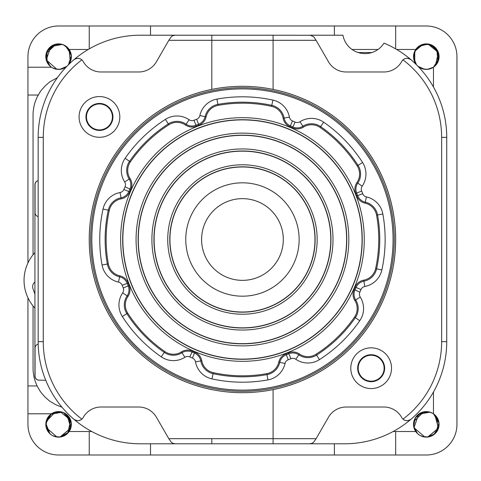 <?xml version="1.0" encoding="UTF-8"?>
<svg xmlns="http://www.w3.org/2000/svg" width="481" height="481" viewBox="0 0 481 481"><rect width="100%" height="100%" fill="white"/><g stroke="black" fill="none" stroke-linecap="round" stroke-linejoin="round"><path stroke-width="0.72" d="M371.789 52.555L358.249 52.555M48.401 432.052L50.89 434.547M59.915 437.061L68.609 432.275L71.248 422.715L63.576 412.608M59.494 411.622L55.339 412.013L46.122 421.596M46.116 427.104L47.084 429.9M60.816 436.928L67.899 433.098M68.218 415.975L66.408 414.267M61.484 411.922L57.738 411.622M51.124 414.003L48.876 416.077M46.236 427.597L46.783 429.22M67.779 433.225L70.641 420.141L60.209 411.694L57.804 411.616L61.784 412.001M56.782 411.718L53.114 412.824M52.05 413.389L49.405 415.488M48.461 416.582L46.477 420.322M45.972 426.316L46.91 429.515M47.571 430.814L50.451 434.199M56.445 436.946L58.586 437.127L63.131 436.291M60.221 437.025L70.785 428.132L67.087 414.832M62.296 412.139L53.397 412.692M56.085 411.838L51.437 413.78L45.857 423.394L49.916 433.73M55.074 436.634L60.654 436.958M59.686 437.079L63.384 436.195M68.29 432.659L70.406 429.19L71.068 427.044M71.284 423.027L70.563 419.925M70.196 419.041L67.695 415.41M62.74 412.283L54.509 412.259M45.827 424.813L46.687 428.992M47.018 429.755L49.369 433.195M53.686 436.147L58.586 437.127A12.771 12.771 0 0 1 51.437 413.78A12.771 12.771 0 0 1 69.168 431.511A12.771 12.771 0 0 1 58.586 437.127L54.924 436.592M57.215 411.664L54.094 412.409M49.296 415.602L46.861 419.318M46.843 419.348L46.008 426.527M46.97 429.647L49.266 433.08M53.644 436.135L57.642 437.091M58.898 437.121L62.656 436.459M67.202 433.784L70.28 429.491M70.424 419.57L68.284 416.053M63.45 412.554L59.65 411.634M59.313 411.61L54.846 412.151M49.693 415.199L47.986 417.243M46.681 419.757L45.966 422.45M46.723 429.082L48.858 432.623M53.096 435.888L56.956 437.025M67.544 433.459L69.511 430.976M70.268 429.521L69.108 417.123M47.018 429.761L48.485 432.166M49.543 433.369L51.9 435.239M52.465 435.564L56.704 436.988M70.25 429.551L71.182 426.449M70.683 420.268L69.09 417.099M68.074 415.812L65.861 413.864M65.608 413.696L62.253 412.127M59.037 411.598L55.381 412.001M50.98 414.105L48.142 417.021L46.326 420.809M47.288 418.422L46.032 422.035M46.23 427.573L56.95 437.025M69.414 431.126L71.116 426.815M71.29 425.643L71.35 424.026M71.344 423.785L70.996 421.35M70.923 421.055L68.945 416.889M68.825 416.732L67.292 415.013M60.582 411.748L56.355 411.79M66.137 434.656L68.705 432.148M69.396 431.162L71.014 427.29M71.176 422.204L65.5 413.624M60.895 411.802L56.235 411.808M51.305 413.876L46.212 421.212M46.038 426.689L49.994 433.802M59.975 437.049L70.797 428.102M71.242 422.667L67.063 414.814M62.241 412.127L50.625 414.375M416.119 432.052L418.608 434.547M427.645 437.055L434.902 433.802L438.822 426.894L437.133 431.126M438.726 421.404L433.76 413.997M435.497 433.225L439.009 423.039L433.459 413.78L431.295 412.608M427.212 411.622L423.058 412.013L413.84 421.596M413.834 427.104L414.802 429.9M418.843 414.003L416.6 416.065M415.043 418.344L413.943 421.17M413.756 426.707L414.502 429.22M427.904 411.694L425.523 411.616L429.503 412.001M424.501 411.718L420.833 412.824M419.769 413.389L417.123 415.488M416.179 416.582L414.195 420.322M415.289 430.814L418.169 434.199M424.164 436.946L426.304 437.127L430.85 436.291M427.94 437.025L438.504 428.132L434.806 414.832M430.014 412.139L421.603 412.488L415.229 418.007L413.684 426.298L417.634 433.73M422.793 436.634L428.373 436.958M427.405 437.079L431.102 436.195M436.008 432.659L438.125 429.19L438.786 427.044M439.003 423.027L438.281 419.925M437.914 419.041L435.413 415.41M430.459 412.283L422.228 412.259M413.546 424.813L414.406 428.992M414.736 429.755L417.087 433.195M421.404 436.147L426.304 437.127A12.771 12.771 0 0 1 417.28 415.331A12.771 12.771 0 0 1 438.516 428.096A12.771 12.771 0 0 1 426.304 437.127L422.643 436.592M430.88 412.439L427.952 411.7M424.933 411.664L421.957 412.355M417.015 415.602L414.58 419.318M414.562 419.348L413.726 426.527M414.688 429.647L416.438 432.461M421.362 436.135L425.348 437.091M426.617 437.121L430.375 436.459M434.92 433.784L437.999 429.491M438.143 419.57L436.002 416.053M431.168 412.554L427.368 411.634M427.032 411.61L422.565 412.151M417.412 415.199L415.704 417.243M414.4 419.757L413.684 422.45M414.442 429.082L416.576 432.623M420.815 435.888L424.976 437.055M435.263 433.459L437.229 430.976M437.987 429.521L436.826 417.123M414.736 429.761L416.203 432.166M417.261 433.369L419.618 435.239M420.184 435.564L424.422 436.988M433.88 434.638L438.9 426.449M438.401 420.268L433.579 413.864M433.327 413.696L429.972 412.127M426.755 411.598L423.1 412.001M418.698 414.105L413.979 427.675L424.873 437.049M434.169 434.421L437.097 431.186M438.642 421.055L436.664 416.889M436.544 416.732L435.01 415.013M428.3 411.748L424.074 411.79M433.856 434.656L436.423 432.148M437.115 431.162L438.732 427.29M438.894 422.204L434.121 414.261M428.613 411.802L423.953 411.808M423.803 411.838L413.931 421.212M413.756 426.689L415.728 431.511L393.151 431.511M427.693 437.049L438.516 428.102M438.961 422.667L434.782 414.814M429.96 412.127L418.344 414.375M427.579 69.342L433.459 67.22A12.771 12.771 0 0 1 426.304 69.408L430.85 68.573M434.139 66.727L438.822 59.175L437.133 63.408M438.726 53.686L431.295 44.889M427.212 43.903L423.058 44.294L414.712 51.293L414.802 62.181M428.535 69.21L433.459 67.22L438.888 58.814L436.598 49.08L427.994 43.987L418.344 46.657M433.796 66.985L435.618 65.38M435.912 48.232L434.127 46.549M429.202 44.204L425.457 43.903M418.843 46.284L416.594 48.359M415.289 63.095L416.486 64.797L413.756 58.971L414.502 61.502M427.904 43.975L425.523 43.897L429.503 44.282M424.501 43.999L420.833 45.106M419.769 45.671L417.123 47.769M416.179 48.864L414.195 52.603M413.69 58.598L414.628 61.796M424.164 69.228L428.373 69.24M436.706 64.051L438.997 55.213L434.806 47.114M430.014 44.42L421.993 44.625L415.668 49.579L413.558 57.323L416.486 64.797A12.771 12.771 0 0 1 415.728 49.489A12.771 12.771 0 0 1 435.335 47.613A12.771 12.771 0 0 1 433.459 67.22L438.672 59.812M422.793 68.915L426.304 69.408A12.771 12.771 0 0 1 418.031 66.366L424.669 69.306L420.815 68.17M427.405 69.36L431.102 68.476M436.008 64.941L438.125 61.472L438.786 59.325M439.003 55.309L438.281 52.207M437.914 51.323L435.413 47.691M430.459 44.565L422.222 44.541M413.546 57.095L414.406 61.273M416.203 64.448L414.442 61.364M421.404 68.428L426.304 69.408L422.643 68.873M435.497 65.506L438.359 52.429L427.946 43.975M424.933 43.945L421.813 44.691M417.015 47.884L414.58 51.599M414.562 51.629L413.726 58.808M414.688 61.929L416.438 64.743M421.362 68.416L425.348 69.372M426.617 69.402L430.375 68.741M434.92 66.065L437.999 61.772M438.143 51.852L436.002 48.334M431.168 44.835L427.368 43.915M427.032 43.891L422.565 44.432M417.412 47.481L415.704 49.525M414.4 52.038L413.684 54.732M435.263 65.741L437.229 63.258M437.987 61.802L436.82 49.393L438.401 52.549M417.261 65.65L419.618 67.52M420.184 67.845L424.422 69.27M433.88 66.919L438.9 58.73M435.792 48.094L433.579 46.146M433.327 45.978L429.972 44.408M426.755 43.879L423.1 44.282M418.698 46.386L415.728 49.489L396.675 49.489M415.007 50.703L413.75 54.317M413.949 59.854L416.486 64.797L413.678 58.544M434.169 66.703L437.097 63.468M438.642 53.337L436.664 49.17M436.544 49.014L435.01 47.294M428.3 44.03L424.104 44.066M433.856 66.937L436.297 64.592M437.115 63.444L438.732 59.572M438.894 54.485L433.219 45.905M428.613 44.084L423.953 44.09M423.803 44.12L415.728 49.489M427.693 69.33L431.679 68.224M48.401 64.334L51.437 67.22A12.771 12.771 0 0 1 49.561 47.613A12.771 12.771 0 0 1 69.168 49.489L63.576 44.889M59.878 69.342L66.865 66.366A12.771 12.771 0 0 1 58.586 69.408L63.131 68.573M88.215 49.489L69.168 49.489A12.771 12.771 0 0 1 68.41 64.797L71.104 59.175L69.414 63.408M59.494 43.903L55.339 44.294L46.994 51.293L47.084 62.181M51.124 46.284L48.888 48.34M60.215 43.975L57.804 43.897L61.784 44.282M56.782 43.999L53.114 45.106M52.05 45.671L49.405 47.769M48.461 48.864L46.477 52.603M45.972 58.598L46.91 61.796M47.571 63.095L50.264 66.324L45.96 58.544M56.445 69.228L60.654 69.24M60.221 69.306L66.865 66.366L59.975 69.33M67.725 47.721L71.344 56.139L68.41 64.797L71.32 55.682L67.087 47.114M62.296 44.42L53.884 44.769L47.511 50.289L45.966 58.58L49.916 66.011M55.074 68.915L58.586 69.408A12.771 12.771 0 0 1 51.437 67.22L27.946 67.22L27.946 56.644A30.646 30.646 0 0 1 58.586 25.998L89.232 25.998L89.232 48.9M59.686 69.36L63.384 68.476M68.29 64.941L70.406 61.472L71.068 59.325M71.284 55.309L70.563 52.207M70.196 51.323L67.695 47.691M62.74 44.565L54.503 44.547M45.827 57.095L46.687 61.273M48.485 64.448L47.018 62.043L49.369 65.476M53.686 68.428L58.586 69.408L54.924 68.873M63.161 44.721L60.233 43.981M57.215 43.945L54.239 44.637M49.296 47.884L46.861 51.599M46.843 51.629L46.008 58.808M46.97 61.929L48.719 64.743M53.644 68.416L57.63 69.372M58.898 69.402L62.656 68.741M69.511 63.258L70.28 61.772M70.424 51.852L68.284 48.334M63.45 44.835L59.65 43.915M59.313 43.891L54.846 44.432M49.693 47.481L47.986 49.525M46.681 52.038L45.966 54.732M46.723 61.364L48.858 64.905M53.096 68.17L56.956 69.306M70.268 61.802L69.108 49.405M49.543 65.65L51.9 67.52M52.465 67.845L56.704 69.27M69.378 63.468L68.41 64.797L71.182 58.73M68.074 48.094L65.861 46.146M65.608 45.978L62.253 44.408M59.037 43.879L55.381 44.282M50.956 46.404L46.236 59.866L56.95 69.306M68.825 49.014L67.292 47.294M60.582 44.03L56.355 44.072M69.396 63.444L71.014 59.572M71.176 54.485L65.5 45.905M60.895 44.084L56.235 44.09M56.085 44.12L46.212 53.493M46.038 58.971L49.994 66.083M70.954 59.812L68.41 64.797L70.797 60.384M71.242 54.948L67.063 47.096M62.241 44.408L50.625 46.657M61.833 68.987L64.863 67.761M71.182 54.533L69.913 50.752M69.168 49.489L66.733 46.807M56.181 44.102L53.084 45.118M51.653 45.917L49.164 48.028M48.136 49.309L46.326 53.09M429.551 68.987L432.581 67.761M438.9 54.533L437.632 50.752M436.79 49.351L434.451 46.807M423.899 44.102L420.803 45.118M419.372 45.917L416.883 48.028M429.551 436.706L432.581 435.479M433.952 434.583L438.672 427.531M438.9 422.252L437.632 418.47M436.79 417.069L434.451 414.526M423.899 411.82L420.803 412.836M419.372 413.636L416.883 415.746M415.855 417.027L414.045 420.809M61.833 436.706L64.863 435.479M66.234 434.583L69.168 431.511L89.232 431.511L89.232 455.002L58.586 455.002A30.646 30.646 0 0 1 27.946 424.356L27.946 413.78L51.437 413.78M71.182 422.252L69.913 418.47M69.072 417.069L66.733 414.526M56.181 411.82L53.084 412.836M51.653 413.636L49.164 415.746M45.96 426.262L50.258 434.036M334.379 443.789L334.379 455.002L150.517 455.002L150.517 443.789M395.665 48.9L395.665 25.998L426.304 25.998A30.646 30.646 0 0 1 456.95 56.644L456.95 424.356A30.646 30.646 0 0 1 426.304 455.002L395.665 455.002L395.665 431.511M433.459 413.78L433.459 392.009M433.459 86.995L433.459 67.22M150.517 35.215L150.517 25.998L334.379 25.998L334.379 35.215M37.115 385.954L27.946 385.954L27.946 413.78M27.946 56.644L27.946 95.046L38.282 95.046M91.745 431.511L89.232 431.511M352.068 49.489L377.97 49.489M27.946 95.046L27.946 262.951M27.946 297.769L27.946 385.954M150.517 25.998L89.232 25.998M426.304 25.998L334.379 25.998M334.379 455.002L395.665 455.002M58.586 455.002L150.517 455.002M371.152 347.835A20.364 20.364 0 0 0 353.511 378.385A20.364 20.364 0 0 0 388.786 378.385A20.364 20.364 0 0 0 371.152 347.835M371.152 354.713A13.492 13.492 0 0 0 357.66 368.199A13.492 13.492 0 0 0 371.152 381.692A13.492 13.492 0 0 0 384.638 368.199A13.492 13.492 0 0 0 371.152 354.713M99.447 96.561A20.364 20.364 0 0 0 81.806 127.11A20.364 20.364 0 0 0 117.081 127.11A20.364 20.364 0 0 0 99.447 96.561M99.447 103.439A13.492 13.492 0 0 0 85.955 116.931A13.492 13.492 0 0 0 99.447 130.417A13.492 13.492 0 0 0 112.939 116.931A13.492 13.492 0 0 0 99.447 103.439M273.094 89.4L273.094 35.215L310.522 35.281L313.774 36.851L316.095 40.32L273.094 40.32L273.094 89.382A153.217 153.217 0 0 1 273.094 389.622L273.094 438.684L316.095 438.684L328.481 417.231A20.43 20.43 0 0 1 346.17 407.016L383.868 407.016A20.43 20.43 0 0 1 401.563 417.231L401.773 417.604A6.127 6.127 0 0 0 403.012 419.125A97.036 97.036 0 0 0 441.63 341.642L441.63 137.356A97.036 97.036 0 0 0 403.012 59.878C405.206 57.864 407.888 57.84 411.075 59.806A102.146 102.146 0 0 1 446.735 137.356L446.735 341.642A102.146 102.146 0 0 1 411.075 419.192A6.127 6.127 0 0 1 403.98 419.823M316.095 40.32L328.481 61.772A20.43 20.43 0 0 0 346.17 71.988L383.868 71.988A20.43 20.43 0 0 0 401.563 61.772L401.773 61.4A6.127 6.127 0 0 1 403.192 59.728M403.98 59.175A6.127 6.127 0 0 1 411.075 59.806A102.146 102.146 0 0 0 384.018 43.128A22.469 22.469 0 0 1 342.923 35.215L309.608 35.215M211.802 89.4L211.802 40.32L273.094 40.32L273.094 35.215L211.802 35.215L211.802 40.32L211.802 35.215L140.302 35.215A102.146 102.146 0 0 0 73.821 59.806C77.002 57.84 79.69 57.864 81.878 59.878A97.036 97.036 0 0 0 43.266 137.356L43.266 341.642A97.036 97.036 0 0 0 81.878 419.125A6.127 6.127 0 0 0 83.117 417.604L83.333 417.231A20.43 20.43 0 0 1 101.028 407.016L138.72 407.016A20.43 20.43 0 0 1 156.415 417.231L168.801 438.684L211.802 438.684L211.802 443.789L140.302 443.789A102.146 102.146 0 0 1 38.161 341.642L38.161 137.356A102.146 102.146 0 0 1 73.821 59.806A6.127 6.127 0 0 1 80.916 59.175M211.802 389.604L211.802 389.622A153.217 153.217 0 0 1 211.802 89.382L211.802 40.32L168.801 40.32L156.415 61.772A20.43 20.43 0 0 1 138.72 71.988L101.028 71.988A20.43 20.43 0 0 1 83.333 61.772L83.117 61.4A6.127 6.127 0 0 0 81.704 59.728M175.288 35.215L173.046 35.636L171.464 36.55L168.801 40.32M175.288 443.789L173.046 443.368L171.464 442.454L168.801 438.684M273.094 389.604L273.094 438.684L211.802 438.684L211.802 443.789L273.094 443.789L273.094 438.684L273.094 443.789L344.594 443.789A102.146 102.146 0 0 0 411.075 419.192C407.888 421.164 405.206 421.14 403.012 419.125M80.916 419.823A6.127 6.127 0 0 1 73.821 419.192C77.002 421.164 79.69 421.14 81.878 419.125A6.127 6.127 0 0 1 81.704 419.276M316.095 438.684L313.432 442.454L311.85 443.368L309.608 443.789M201.599 238.762A40.855 40.855 0 0 1 241.348 198.659A40.855 40.855 0 0 1 283.303 239.015A40.855 40.855 0 0 1 242.322 280.357A40.855 40.855 0 0 1 201.599 238.762M185.774 238.474A56.686 56.686 0 0 0 269.895 289.099A56.686 56.686 0 0 0 271.675 190.933A56.686 56.686 0 0 0 185.774 238.474M240.278 359.091A119.613 119.613 0 0 1 139.965 177.826A119.613 119.613 0 0 1 347.102 181.584A119.613 119.613 0 0 1 240.278 359.091M240.554 343.644A104.161 104.161 0 0 1 153.198 185.792A104.161 104.161 0 0 1 333.586 189.063A104.161 104.161 0 0 1 240.554 343.644M240.843 327.826A88.336 88.336 0 0 1 166.763 193.951A88.336 88.336 0 0 1 319.739 196.729A88.336 88.336 0 0 1 240.843 327.826M241.131 312.001A72.511 72.511 0 0 1 180.321 202.11A72.511 72.511 0 0 1 305.892 204.389A72.511 72.511 0 0 1 241.131 312.001M354.521 317.105A15.025 15.025 0 0 0 354.846 300.481A11.568 11.568 0 0 1 354.052 289.544A122.306 122.306 0 0 0 355.128 287.061A11.568 11.568 0 0 1 363.678 280.189A15.025 15.025 0 0 0 375.619 268.62A136.315 136.315 0 0 0 376.569 215.127A15.025 15.025 0 0 0 365.043 203.144A11.568 11.568 0 0 1 356.746 195.971A122.306 122.306 0 0 0 355.754 193.452A11.568 11.568 0 0 1 356.938 182.546A15.025 15.025 0 0 0 357.203 165.927A136.315 136.315 0 0 0 320.051 127.429A15.025 15.025 0 0 0 303.433 127.104A11.568 11.568 0 0 1 292.49 127.898A122.306 122.306 0 0 0 290.007 126.816A11.568 11.568 0 0 1 283.135 118.272A15.025 15.025 0 0 0 271.567 106.331A136.315 136.315 0 0 0 218.073 105.381A15.025 15.025 0 0 0 206.09 116.901A11.568 11.568 0 0 1 198.918 125.198A122.306 122.306 0 0 0 196.398 126.19A11.568 11.568 0 0 1 185.492 125.012A15.025 15.025 0 0 0 168.873 124.741A136.315 136.315 0 0 0 130.375 161.899A15.025 15.025 0 0 0 130.05 178.517A11.568 11.568 0 0 1 130.844 189.46A122.306 122.306 0 0 0 129.768 191.943A11.568 11.568 0 0 1 121.218 198.815A15.025 15.025 0 0 0 109.277 210.383A136.315 136.315 0 0 0 108.327 263.877A15.025 15.025 0 0 0 119.847 275.86A11.568 11.568 0 0 1 128.15 283.032A122.306 122.306 0 0 0 129.136 285.552A11.568 11.568 0 0 1 127.958 296.452A15.025 15.025 0 0 0 127.687 313.077A136.315 136.315 0 0 0 164.845 351.575A15.025 15.025 0 0 0 181.463 351.9A11.568 11.568 0 0 1 192.406 351.106A122.306 122.306 0 0 0 194.889 352.182A11.568 11.568 0 0 1 201.761 360.732A15.025 15.025 0 0 0 213.33 372.673A136.315 136.315 0 0 0 266.823 373.623A15.025 15.025 0 0 0 278.806 362.097A11.568 11.568 0 0 1 285.979 353.8A122.306 122.306 0 0 0 288.498 352.807A11.568 11.568 0 0 1 299.398 353.992A15.025 15.025 0 0 0 316.023 354.257A136.315 136.315 0 0 0 354.521 317.105L355.345 317.676A16.029 16.029 0 0 0 355.687 299.946A10.564 10.564 0 0 1 354.966 289.953A123.31 123.31 0 0 0 356.054 287.452A10.564 10.564 0 0 1 363.858 281.175A16.029 16.029 0 0 0 376.599 268.837A137.319 137.319 0 0 0 377.555 214.947A16.029 16.029 0 0 0 365.265 202.164A10.564 10.564 0 0 1 357.684 195.617A123.31 123.31 0 0 0 356.686 193.073A10.564 10.564 0 0 1 357.768 183.117A16.029 16.029 0 0 0 358.05 165.386A137.319 137.319 0 0 0 320.623 126.605A16.029 16.029 0 0 0 302.892 126.256A10.564 10.564 0 0 1 292.899 126.984A123.31 123.31 0 0 0 290.398 125.896A10.564 10.564 0 0 1 284.121 118.085A16.029 16.029 0 0 0 271.783 105.351A137.319 137.319 0 0 0 217.893 104.395A16.029 16.029 0 0 0 205.116 116.685A10.564 10.564 0 0 1 198.563 124.266A123.31 123.31 0 0 0 196.02 125.264A10.564 10.564 0 0 1 186.063 124.182A16.029 16.029 0 0 0 168.332 123.9A137.319 137.319 0 0 0 129.551 161.327A16.029 16.029 0 0 0 129.203 179.058A10.564 10.564 0 0 1 129.93 189.051A123.31 123.31 0 0 0 128.842 191.552A10.564 10.564 0 0 1 121.038 197.829A16.029 16.029 0 0 0 108.297 210.167A137.319 137.319 0 0 0 107.341 264.051A16.029 16.029 0 0 0 119.631 276.834A10.564 10.564 0 0 1 127.212 283.387A123.31 123.31 0 0 0 128.211 285.924A10.564 10.564 0 0 1 127.128 295.887A16.029 16.029 0 0 0 126.846 313.618A137.319 137.319 0 0 0 164.274 352.399A16.029 16.029 0 0 0 182.004 352.741A10.564 10.564 0 0 1 191.997 352.02A123.31 123.31 0 0 0 194.498 353.108A10.564 10.564 0 0 1 200.775 360.912A16.029 16.029 0 0 0 213.113 373.653A137.319 137.319 0 0 0 267.003 374.609A16.029 16.029 0 0 0 279.78 362.319A10.564 10.564 0 0 1 286.333 354.737A123.31 123.31 0 0 0 288.871 353.739A10.564 10.564 0 0 1 298.833 354.816A16.029 16.029 0 0 0 316.564 355.104A137.319 137.319 0 0 0 355.345 317.676L359.764 320.737A142.695 142.695 0 0 1 319.462 359.626A21.404 21.404 0 0 1 295.791 359.247A5.189 5.189 0 0 0 290.897 358.718A128.686 128.686 0 0 1 288.245 359.758A5.189 5.189 0 0 0 285.029 363.486A21.404 21.404 0 0 1 267.959 379.894A142.695 142.695 0 0 1 211.965 378.902A21.404 21.404 0 0 1 195.49 361.892A5.189 5.189 0 0 0 192.406 358.056A128.686 128.686 0 0 1 189.797 356.92A5.189 5.189 0 0 0 184.89 357.281A21.404 21.404 0 0 1 161.213 356.818A142.695 142.695 0 0 1 122.324 316.516A21.404 21.404 0 0 1 122.703 292.845A5.189 5.189 0 0 0 123.232 287.951A128.686 128.686 0 0 1 122.186 285.299A5.189 5.189 0 0 0 118.464 282.082A21.404 21.404 0 0 1 102.05 265.013A142.695 142.695 0 0 1 103.048 209.019A21.404 21.404 0 0 1 120.058 192.544A5.189 5.189 0 0 0 123.888 189.46A128.686 128.686 0 0 1 125.024 186.85A5.189 5.189 0 0 0 124.669 181.944A21.404 21.404 0 0 1 125.132 158.267A142.695 142.695 0 0 1 165.428 119.372A21.404 21.404 0 0 1 189.105 119.751A5.189 5.189 0 0 0 193.999 120.286A128.686 128.686 0 0 1 196.651 119.24A5.189 5.189 0 0 0 199.868 115.518A21.404 21.404 0 0 1 216.931 99.104A142.695 142.695 0 0 1 272.931 100.102A21.404 21.404 0 0 1 289.406 117.111A5.189 5.189 0 0 0 292.49 120.941A128.686 128.686 0 0 1 295.1 122.078A5.189 5.189 0 0 0 300.006 121.723A21.404 21.404 0 0 1 323.683 122.186A142.695 142.695 0 0 1 362.572 162.482A21.404 21.404 0 0 1 362.193 186.159A5.189 5.189 0 0 0 361.664 191.053A128.686 128.686 0 0 1 362.704 193.705A5.189 5.189 0 0 0 366.432 196.921A21.404 21.404 0 0 1 382.846 213.985A142.695 142.695 0 0 1 381.848 269.985A21.404 21.404 0 0 1 364.838 286.46A5.189 5.189 0 0 0 361.003 289.538A128.686 128.686 0 0 1 359.866 292.153A5.189 5.189 0 0 0 360.227 297.06A21.404 21.404 0 0 1 359.764 320.737M90.656 236.748A151.816 151.816 0 0 0 259.548 390.35A151.816 151.816 0 0 0 389.766 202.838A151.816 151.816 0 0 0 90.656 236.748M187.289 99.345A150.619 150.619 0 0 0 148.647 357.353A150.619 150.619 0 0 0 391.408 261.808A150.619 150.619 0 0 0 187.289 99.345M298.551 382.052A153.198 153.198 0 0 0 225.192 87.277A153.198 153.198 0 0 0 89.28 236.718A153.198 153.198 0 0 0 298.551 382.052M358.177 368.199A12.975 12.975 0 0 1 377.633 356.968A12.975 12.975 0 0 1 377.633 379.437A12.975 12.975 0 0 1 358.177 368.199M86.472 116.931A12.975 12.975 0 0 1 105.934 105.694A12.975 12.975 0 0 1 105.934 128.162A12.975 12.975 0 0 1 86.472 116.931M45.743 380.273L39.069 380.158A4.088 4.088 0 0 1 35.059 376.076L35.059 348.076A4.088 4.088 0 0 1 38.191 344.101M38.161 216.606A4.088 4.088 0 0 1 35.059 212.644L35.059 184.644A4.088 4.088 0 0 1 38.161 180.676M57.389 77.7L50.054 81.722A40.873 40.873 0 0 0 49.236 82.323L45.31 85.774L41.552 89.953A40.873 40.873 0 0 0 40.001 92.105L37.386 96.591A40.873 40.873 0 0 0 36.911 97.559L35.384 101.299A40.873 40.873 0 0 0 33.935 106.451L33.219 111.237A40.873 40.873 0 0 0 33.051 114.887L33.051 254.774M33.051 305.946L33.051 368.199A40.873 40.873 0 0 0 33.219 371.849L33.941 376.671A40.873 40.873 0 0 0 35.347 381.698L36.917 385.54A40.873 40.873 0 0 0 37.386 386.496L40.001 390.981A40.873 40.873 0 0 0 41.552 393.133L45.31 397.312L49.236 400.763A40.873 40.873 0 0 0 50.042 401.358L55.772 404.707L62.025 407.263M34.933 281.914C32.816 283.79 32.173 286.087 32.991 288.798L34.933 294.125M34.933 252.597A40.855 40.855 -90 0 0 34.933 308.123M45.749 380.279L38.943 380.158A4.088 4.088 -90 0 1 34.933 376.076L34.933 184.644A4.088 4.088 -90 0 1 38.161 180.652M28.277 52.158L28.337 51.768M28.337 429.232L28.277 428.842M28.644 430.856L28.517 430.254M29.028 432.437L28.824 431.643M29.485 433.952L29.197 433.02M29.99 435.371L29.642 434.409M30.537 436.7L30.171 435.828M31.139 437.975L30.796 437.265M31.788 439.213L31.493 438.678M32.492 440.422L32.269 440.049M42.899 450.679L42.526 450.457M44.27 451.455L43.735 451.16M45.683 452.152L44.973 451.809M47.12 452.777L46.248 452.405M48.539 453.306L47.577 452.958M49.922 453.751L48.996 453.463M51.305 454.124L50.511 453.92M52.688 454.431L52.092 454.304M54.106 454.671L53.716 454.611M431.18 454.611L430.79 454.671M432.804 454.304L432.203 454.431M434.385 453.92L433.591 454.124M435.9 453.463L434.968 453.751M437.319 452.958L436.357 453.306M438.648 452.411L437.776 452.777M439.923 451.809L439.213 452.152M441.161 451.16L440.626 451.449M442.37 450.457L441.997 450.679M452.627 440.049L452.405 440.422M453.397 438.678L453.108 439.213M454.1 437.265L453.757 437.975M454.719 435.828L454.359 436.7M455.254 434.409L454.906 435.371M455.699 433.026L455.411 433.952M456.072 431.649L455.868 432.437M456.379 430.261L456.253 430.85M456.619 428.848L456.559 429.232M456.95 56.644L456.95 424.356M456.559 51.768L456.619 52.152M456.253 50.15L456.379 50.739M455.868 48.563L456.072 49.351M455.411 47.054L455.699 47.974M454.906 45.635L455.254 46.591M454.359 44.3L454.719 45.172M453.757 43.025L454.1 43.735M453.108 41.787L453.397 42.322M452.405 40.578L452.627 40.951M441.997 30.321L442.37 30.543M440.626 29.551L441.161 29.84M439.213 28.848L439.923 29.191M437.776 28.229L438.648 28.589M436.357 27.694L437.313 28.042M434.974 27.249L435.894 27.537M433.597 26.876L434.379 27.08M432.209 26.569L432.798 26.695M430.79 26.329L431.18 26.389M53.716 26.389L54.1 26.329M52.098 26.695L52.688 26.569M50.511 27.08L51.299 26.876M48.996 27.537L49.922 27.249M47.577 28.042L48.539 27.694M46.248 28.589L47.12 28.223M44.973 29.191L45.683 28.848M43.735 29.84L44.27 29.551M42.526 30.543L42.899 30.321M32.269 40.951L32.492 40.578M31.493 42.322L31.788 41.787M30.796 43.735L31.139 43.025M30.171 45.172L30.537 44.3M29.642 46.591L29.99 45.629M29.197 47.974L29.485 47.048M28.824 49.357L29.028 48.563M28.517 50.745L28.644 50.144M38.161 341.642L43.266 341.642M38.161 137.356L43.266 137.356M446.735 137.356L441.63 137.356M446.735 341.642L441.63 341.642M240.272 359.265A119.781 119.781 0 0 0 347.252 181.505A119.781 119.781 0 0 0 139.821 177.736A119.781 119.781 0 0 0 240.272 359.265M240.235 361.303A121.819 121.819 0 0 1 138.071 176.683A121.819 121.819 0 0 1 349.038 180.513A121.819 121.819 0 0 1 240.235 361.303M240.554 343.819A104.335 104.335 0 0 0 333.736 188.985A104.335 104.335 0 0 0 153.054 185.702A104.335 104.335 0 0 0 240.554 343.819M240.518 345.857A106.373 106.373 0 0 1 151.305 184.65A106.373 106.373 0 0 1 335.522 187.993A106.373 106.373 0 0 1 240.518 345.857M240.843 327.994A88.504 88.504 0 0 0 319.889 196.645A88.504 88.504 0 0 0 166.612 193.861A88.504 88.504 0 0 0 240.843 327.994M240.807 330.032A90.548 90.548 0 0 1 164.869 192.809A90.548 90.548 0 0 1 321.675 195.659A90.548 90.548 0 0 1 240.807 330.032M241.131 312.169A72.679 72.679 0 0 0 306.042 204.311A72.679 72.679 0 0 0 180.177 202.026A72.679 72.679 0 0 0 241.131 312.169M241.089 314.207A74.723 74.723 0 0 1 178.427 200.974A74.723 74.723 0 0 1 307.822 203.319A74.723 74.723 0 0 1 241.089 314.207M354.846 300.481L360.227 297.06M376.569 215.127L382.846 213.985M375.619 268.62L381.848 269.985M357.203 165.927L362.572 162.482M356.938 182.546L362.193 186.159M130.844 189.46L125.024 186.85M130.05 178.517L124.669 181.944M127.958 296.452L122.703 292.845M129.136 285.552L123.232 287.951M300.006 121.723L303.433 127.104M323.683 122.186L320.051 127.429M295.1 122.078L292.49 127.898M216.931 99.104L218.073 105.381M272.931 100.102L271.567 106.331M189.105 119.751L185.492 125.012M193.999 120.286L196.398 126.19M165.428 119.372L168.873 124.741M103.048 209.019L109.277 210.383M108.327 263.877L102.05 265.013M120.058 192.544L121.218 198.815M119.847 275.86L118.464 282.082M123.888 189.46L129.768 191.943M128.15 283.032L122.186 285.299M125.132 158.267L130.375 161.899M127.687 313.077L122.324 316.516M164.845 351.575L161.213 356.818M181.463 351.9L184.89 357.281M192.406 351.106L189.797 356.92M196.651 119.24L198.918 125.198M194.889 352.182L192.406 358.056M199.868 115.518L206.09 116.901M201.761 360.732L195.49 361.892M213.33 372.673L211.965 378.902M266.823 373.623L267.959 379.894M289.406 117.111L283.135 118.272M278.806 362.097L285.029 363.486M292.49 120.941L290.007 126.816M285.979 353.8L288.245 359.758M288.498 352.807L290.897 358.718M299.398 353.992L295.791 359.247M316.023 354.257L319.462 359.626M361.664 191.053L355.754 193.452M354.052 289.544L359.866 292.153M362.704 193.705L356.746 195.971M355.128 287.061L361.003 289.538M366.432 196.921L365.043 203.144M363.678 280.189L364.838 286.46"/></g></svg>
